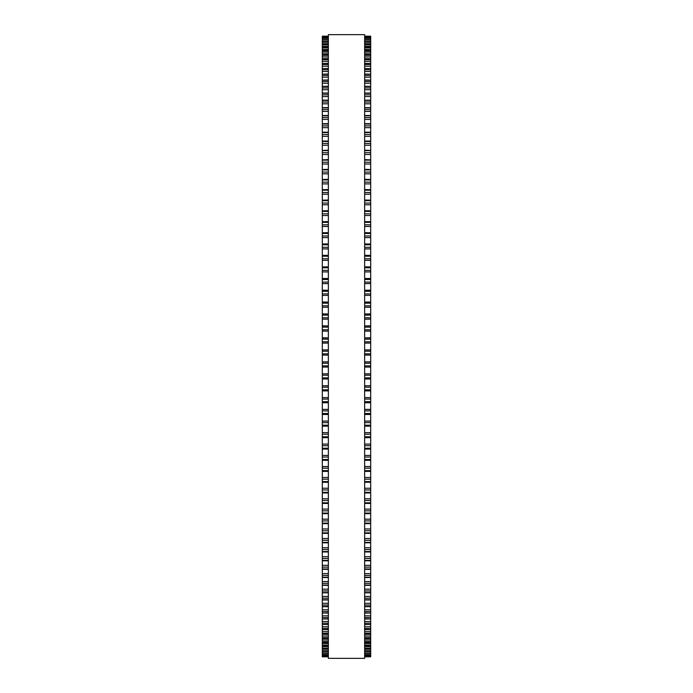 <?xml version="1.0" encoding="UTF-8"?>
<svg xmlns="http://www.w3.org/2000/svg" width="693" height="693" viewBox="0 0 693 693"><rect width="100%" height="100%" fill="white"/><g stroke="black" fill="none" stroke-linecap="round" stroke-linejoin="round"><path stroke-width="1.04" d="M328.361 36.183L322.306 36.183L322.306 367.047M364.639 36.183L370.694 36.183L370.694 367.047M370.694 337.915L364.639 337.915L370.694 337.751M322.306 337.915L328.361 337.915L322.306 337.751M370.694 325.935L364.639 325.935L370.694 325.788M322.306 325.935L328.361 325.935L322.306 325.788M364.639 313.998L370.694 313.86M328.361 313.998L322.306 313.86M370.694 302.096L364.639 302.096L370.694 301.983M322.306 302.096L328.361 302.096L322.306 301.983M370.694 290.263L364.639 290.263L370.694 290.176M322.306 290.263L328.361 290.263L322.306 290.176M364.639 278.534L370.694 278.465M328.361 278.534L322.306 278.465M322.306 36.374L328.361 36.374L322.306 36.374M370.694 36.374L364.639 36.374L370.694 36.374M322.306 37.015L328.361 37.015L322.306 37.015M370.694 37.015L364.639 37.015L370.694 37.015M322.306 38.132L328.361 38.132L322.306 38.124M370.694 38.132L364.639 38.132L370.694 38.124M322.306 39.709L328.361 39.709L322.306 39.7M370.694 39.709L364.639 39.709L370.694 39.7M328.361 41.753L322.306 41.753L328.361 41.727M364.639 41.753L370.694 41.753L364.639 41.727M328.361 44.248L322.306 44.248L328.361 44.213M364.639 44.248L370.694 44.248L364.639 44.213M328.361 47.202L322.306 47.202L328.361 47.15M364.639 47.202L370.694 47.202L364.639 47.15M328.361 50.598L322.306 50.598L328.361 50.546M364.639 50.598L370.694 50.598L364.639 50.546M328.361 54.452L322.306 54.452L328.361 54.375M364.639 54.452L370.694 54.452L364.639 54.375M328.361 58.732L322.306 58.732L328.361 58.645M364.639 58.732L370.694 58.732L364.639 58.645M328.361 63.453L322.306 63.453L328.361 63.34M364.639 63.453L370.694 63.453L364.639 63.34M328.361 68.598L322.306 68.598L328.361 68.468M364.639 68.598L370.694 68.598L364.639 68.468M328.361 74.16L322.306 74.16L328.361 74.004M364.639 74.16L370.694 74.16L364.639 74.004M328.361 80.137L322.306 80.137L328.361 79.955M364.639 80.137L370.694 80.137L364.639 79.955M322.306 150.45L328.361 150.182M370.694 150.45L364.639 150.182M322.306 159.858L328.361 159.624M370.694 159.858L364.639 159.624M322.306 169.551L328.361 169.343M370.694 169.551L364.639 169.343M322.306 179.513L328.361 179.331M370.694 179.513L364.639 179.331M322.306 189.726L328.361 189.561M370.694 189.726L364.639 189.561M322.306 200.164L328.361 200.034M370.694 200.164L364.639 200.034M322.306 210.837L328.361 210.724M370.694 210.837L364.639 210.724M322.306 221.708L328.361 221.613M370.694 221.708L364.639 221.613M322.306 232.761L328.361 232.683M370.694 232.761L364.639 232.683M322.306 243.988L328.361 243.927M370.694 243.988L364.639 243.927M328.361 255.379L322.306 255.379L328.361 255.327M364.639 255.379L370.694 255.379L364.639 255.327M328.361 266.892L322.306 266.892L328.361 266.857M364.639 266.892L370.694 266.892L364.639 266.857M322.306 355.085L328.361 355.085L322.306 355.085M370.694 355.085L364.639 355.085L370.694 355.085M322.306 367.065L328.361 367.065L322.306 367.056L322.306 379.01L328.361 379.002M370.694 367.065L364.639 367.065L370.694 367.056L370.694 379.01L364.639 379.002M364.639 379.01L370.694 379.01L370.694 414.492L364.639 414.466M328.361 379.01L322.306 379.01L322.306 414.492L328.361 414.466M364.639 414.492L370.694 414.492L370.694 426.143L364.639 426.108M328.361 414.492L322.306 414.492L322.306 426.143L328.361 426.108M364.639 426.143L370.694 426.143L370.694 437.673L364.639 437.621M328.361 426.143L322.306 426.143L322.306 437.673L328.361 437.621M364.639 437.673L370.694 437.673L370.694 449.012M328.361 437.673L322.306 437.673L322.306 449.012M364.639 449.073L370.694 449.073L370.694 460.239M328.361 449.073L322.306 449.073L322.306 460.239M364.639 460.317L370.694 460.317L370.694 471.292M328.361 460.317L322.306 460.317L322.306 471.292M364.639 471.387L370.694 471.387L370.694 482.163M328.361 471.387L322.306 471.387L322.306 482.163M364.639 482.276L370.694 482.276L370.694 613.045L364.639 612.863M328.361 482.276L322.306 482.276L322.306 613.045L328.361 612.863M364.639 613.045L370.694 613.045L370.694 618.996L364.639 618.84M328.361 613.045L322.306 613.045L322.306 618.996L328.361 618.84M364.639 618.996L370.694 618.996L370.694 624.532L364.639 624.402M328.361 618.996L322.306 618.996L322.306 624.532L328.361 624.402M364.639 624.532L370.694 624.532L370.694 629.66L364.639 629.547M328.361 624.532L322.306 624.532L322.306 629.66L328.361 629.547M364.639 629.66L370.694 629.66L370.694 634.355L364.639 634.268M328.361 629.66L322.306 629.66L322.306 634.355L328.361 634.268M364.639 634.355L370.694 634.355L370.694 638.625L364.639 638.548M328.361 634.355L322.306 634.355L322.306 638.625L328.361 638.548M364.639 638.625L370.694 638.625L370.694 642.454L364.639 642.402M328.361 638.625L322.306 638.625L322.306 642.454L328.361 642.402M364.639 642.454L370.694 642.454L370.694 645.85L364.639 645.798M328.361 642.454L322.306 642.454L322.306 645.85L328.361 645.798M364.639 645.85L370.694 645.85L370.694 648.787L364.639 648.752M328.361 645.85L322.306 645.85L322.306 648.787L328.361 648.752M364.639 648.787L370.694 648.787L370.694 651.273L364.639 651.247M328.361 648.787L322.306 648.787L322.306 651.273L328.361 651.247M364.639 651.273L370.694 651.273L370.694 656.817L364.639 656.817M328.361 651.273L322.306 651.273L322.306 656.817L328.361 656.817M328.361 346.5L328.361 658.35L364.639 658.35L364.639 34.65L328.361 34.65L328.361 346.5M370.694 283.602L364.639 283.602L370.694 283.602M328.361 283.602L322.306 283.602L328.361 283.602M370.694 215.514L364.639 215.514L370.694 215.514M328.361 215.514L322.306 215.514L328.361 215.514M370.694 183.896L364.639 183.896L370.694 183.896M328.361 183.896L322.306 183.896L328.361 183.896M370.694 154.487L364.639 154.487L370.694 154.487M328.361 154.487L322.306 154.487L328.361 154.487M370.694 36.192L364.639 36.192M328.361 36.192L322.306 36.192M370.694 36.478L364.639 36.478M328.361 36.478L322.306 36.478M370.694 37.223L364.639 37.223M328.361 37.223L322.306 37.223M370.694 38.444L364.639 38.444M328.361 38.444L322.306 38.444M370.694 40.125L364.639 40.125M328.361 40.125L322.306 40.125M370.694 41.545L364.639 41.545M328.361 41.545L322.306 41.545M370.694 42.264L364.639 42.264M328.361 42.264L322.306 42.264M370.694 43.728L364.639 43.728M328.361 43.728L322.306 43.728M370.694 44.863L364.639 44.863M328.361 44.863L322.306 44.863M370.694 46.362L364.639 46.362M328.361 46.362L322.306 46.362M370.694 47.912L364.639 47.912M328.361 47.912L322.306 47.912M370.694 49.454L364.639 49.454M328.361 49.454L322.306 49.454M370.694 51.412L364.639 51.412M328.361 51.412L322.306 51.412M370.694 52.989L364.639 52.989M328.361 52.989L322.306 52.989M370.694 55.353L364.639 55.353M328.361 55.353L322.306 55.353M370.694 56.965L364.639 56.965M328.361 56.965L322.306 56.965M370.694 59.737L364.639 59.737M328.361 59.737L322.306 59.737M370.694 61.374L364.639 61.374M328.361 61.374L322.306 61.374M370.694 64.553L364.639 64.553M328.361 64.553L322.306 64.553M370.694 66.216L364.639 66.216M328.361 66.216L322.306 66.216M370.694 69.794L364.639 69.794M328.361 69.794L322.306 69.794M370.694 71.474L364.639 71.474M328.361 71.474L322.306 71.474M370.694 75.45L364.639 75.45M328.361 75.45L322.306 75.45M370.694 77.148L364.639 77.148M328.361 77.148L322.306 77.148M370.694 81.505L364.639 81.505M328.361 81.505L322.306 81.505M370.694 83.229L364.639 83.229M328.361 83.229L322.306 83.229M370.694 86.512L364.639 86.512M328.361 86.512L322.306 86.512M370.694 87.968L364.639 87.968M328.361 87.968L322.306 87.968M370.694 89.709L364.639 89.709M328.361 89.709L322.306 89.709M370.694 93.269L364.639 93.269M328.361 93.269L322.306 93.269M370.694 94.82L364.639 94.82M328.361 94.82L322.306 94.82M370.694 96.57L364.639 96.57M328.361 96.57L322.306 96.57M370.694 100.416L364.639 100.416M328.361 100.416L322.306 100.416M370.694 102.044L364.639 102.044M328.361 102.044L322.306 102.044M370.694 103.811L364.639 103.811M328.361 103.811L322.306 103.811M370.694 107.935L364.639 107.935M328.361 107.935L322.306 107.935M370.694 109.641L364.639 109.641M328.361 109.641L322.306 109.641M370.694 111.408L364.639 111.408M328.361 111.408L322.306 111.408M370.694 115.809L364.639 115.809M328.361 115.809L322.306 115.809M370.694 117.593L364.639 117.593M328.361 117.593L322.306 117.593M370.694 119.369L364.639 119.369M328.361 119.369L322.306 119.369M370.694 124.03L364.639 124.03M328.361 124.03L322.306 124.03M370.694 125.892L364.639 125.892M328.361 125.892L322.306 125.892M370.694 127.668L364.639 127.668M328.361 127.668L322.306 127.668M370.694 132.588L364.639 132.588M328.361 132.588L322.306 132.588M370.694 134.52L364.639 134.52M328.361 134.52L322.306 134.52M370.694 136.296L364.639 136.296M328.361 136.296L322.306 136.296M370.694 141.459L364.639 141.459M328.361 141.459L322.306 141.459M370.694 143.468L364.639 143.468M328.361 143.468L322.306 143.468M370.694 145.235L364.639 145.235M328.361 145.235L322.306 145.235M370.694 150.65L364.639 150.65M328.361 150.65L322.306 150.65M370.694 152.72L364.639 152.72M328.361 152.72L322.306 152.72M370.694 160.126L364.639 160.126M328.361 160.126L322.306 160.126M370.694 162.257L364.639 162.257M328.361 162.257L322.306 162.257M370.694 164.024L364.639 164.024M328.361 164.024L322.306 164.024M370.694 169.889L364.639 169.889M328.361 169.889L322.306 169.889M370.694 172.081L364.639 172.081M328.361 172.081L322.306 172.081M370.694 173.83L364.639 173.83M328.361 173.83L322.306 173.83M370.694 179.92L364.639 179.92M328.361 179.92L322.306 179.92M370.694 182.164L364.639 182.164M328.361 182.164L322.306 182.164M370.694 190.194L364.639 190.194M328.361 190.194L322.306 190.194M370.694 192.498L364.639 192.498M328.361 192.498L322.306 192.498M370.694 194.213L364.639 194.213M328.361 194.213L322.306 194.213M370.694 200.701L364.639 200.701M328.361 200.701L322.306 200.701M370.694 203.058L364.639 203.058M328.361 203.058L322.306 203.058M370.694 204.756L364.639 204.756M328.361 204.756L322.306 204.756M370.694 211.434L364.639 211.434M328.361 211.434L322.306 211.434M370.694 213.834L364.639 213.834M328.361 213.834L322.306 213.834M370.694 222.375L364.639 222.375M328.361 222.375L322.306 222.375M370.694 224.809L364.639 224.809M328.361 224.809L322.306 224.809M370.694 226.464L364.639 226.464M328.361 226.464L322.306 226.464M370.694 233.489L364.639 233.489M328.361 233.489L322.306 233.489M370.694 235.975L364.639 235.975M328.361 235.975L322.306 235.975M370.694 237.604L364.639 237.604M328.361 237.604L322.306 237.604M370.694 244.785L364.639 244.785M328.361 244.785L322.306 244.785M370.694 247.297L364.639 247.297M328.361 247.297L322.306 247.297M370.694 248.9L364.639 248.9M328.361 248.9L322.306 248.9M370.694 256.228L364.639 256.228M328.361 256.228L322.306 256.228M370.694 258.775L364.639 258.775M328.361 258.775L322.306 258.775M370.694 260.343L364.639 260.343M328.361 260.343L322.306 260.343M370.694 267.81L364.639 267.81M328.361 267.81L322.306 267.81M370.694 270.383L364.639 270.383M328.361 270.383L322.306 270.383M370.694 271.916L364.639 271.916M328.361 271.916L322.306 271.916M370.694 279.504L364.639 279.504M328.361 279.504L322.306 279.504M370.694 282.103L364.639 282.103M328.361 282.103L322.306 282.103M370.694 291.303L364.639 291.303M328.361 291.303L322.306 291.303M370.694 293.927L364.639 293.927M328.361 293.927L322.306 293.927M370.694 295.383L364.639 295.383M328.361 295.383L322.306 295.383M370.694 303.188L364.639 303.188M328.361 303.188L322.306 303.188M370.694 305.821L364.639 305.821M328.361 305.821L322.306 305.821M370.694 307.242L364.639 307.242M328.361 307.242L322.306 307.242M370.694 315.133L364.639 315.133M328.361 315.133L322.306 315.133M370.694 317.784L364.639 317.784M328.361 317.784L322.306 317.784M370.694 319.161L364.639 319.161M328.361 319.161L322.306 319.161M370.694 327.131L364.639 327.131M328.361 327.131L322.306 327.131M370.694 329.781L364.639 329.781M328.361 329.781L322.306 329.781M370.694 331.115L364.639 331.115M328.361 331.115L322.306 331.115M370.694 339.154L364.639 339.154M328.361 339.154L322.306 339.154M370.694 341.814L364.639 341.814M328.361 341.814L322.306 341.814M370.694 343.104L364.639 343.104M328.361 343.104L322.306 343.104M370.694 349.896L364.639 349.896M328.361 349.896L322.306 349.896M370.694 351.186L364.639 351.186M328.361 351.186L322.306 351.186M370.694 353.846L364.639 353.846M328.361 353.846L322.306 353.846M370.694 361.885L364.639 361.885M328.361 361.885L322.306 361.885M370.694 363.219L364.639 363.219M328.361 363.219L322.306 363.219M370.694 365.869L364.639 365.869M328.361 365.869L322.306 365.869M370.694 373.839L364.639 373.839M328.361 373.839L322.306 373.839M370.694 375.216L364.639 375.216M328.361 375.216L322.306 375.216M370.694 377.867L364.639 377.867M328.361 377.867L322.306 377.867M370.694 385.758L364.639 385.758M328.361 385.758L322.306 385.758M370.694 387.179L364.639 387.179M328.361 387.179L322.306 387.179M370.694 389.812L364.639 389.812M328.361 389.812L322.306 389.812M370.694 390.895L364.639 390.895L370.694 390.904M328.361 390.895L322.306 390.895L328.361 390.904M370.694 397.617L364.639 397.617M328.361 397.617L322.306 397.617M370.694 399.073L364.639 399.073M328.361 399.073L322.306 399.073M370.694 401.697L364.639 401.697M328.361 401.697L322.306 401.697M370.694 402.72L364.639 402.72L370.694 402.737M328.361 402.72L322.306 402.72L328.361 402.737M370.694 409.398L364.639 409.398M328.361 409.398L322.306 409.398M370.694 410.897L364.639 410.897M328.361 410.897L322.306 410.897M370.694 413.496L364.639 413.496M328.361 413.496L322.306 413.496M370.694 421.084L364.639 421.084M328.361 421.084L322.306 421.084M370.694 422.617L364.639 422.617M328.361 422.617L322.306 422.617M370.694 425.19L364.639 425.19M328.361 425.19L322.306 425.19M370.694 432.657L364.639 432.657M328.361 432.657L322.306 432.657M370.694 434.225L364.639 434.225M328.361 434.225L322.306 434.225M370.694 436.772L364.639 436.772M328.361 436.772L322.306 436.772M370.694 444.1L364.639 444.1M328.361 444.1L322.306 444.1M370.694 445.703L364.639 445.703M328.361 445.703L322.306 445.703M370.694 448.215L364.639 448.215M328.361 448.215L322.306 448.215M370.694 455.396L364.639 455.396M328.361 455.396L322.306 455.396M370.694 457.025L364.639 457.025M328.361 457.025L322.306 457.025M370.694 459.511L364.639 459.511M328.361 459.511L322.306 459.511M370.694 466.536L364.639 466.536M328.361 466.536L322.306 466.536M370.694 468.191L364.639 468.191M328.361 468.191L322.306 468.191M370.694 470.625L364.639 470.625M328.361 470.625L322.306 470.625M370.694 477.486L364.639 477.486M328.361 477.486L322.306 477.486M370.694 479.166L364.639 479.166M328.361 479.166L322.306 479.166M370.694 481.566L364.639 481.566M328.361 481.566L322.306 481.566M370.694 488.244L364.639 488.244M328.361 488.244L322.306 488.244M370.694 489.942L364.639 489.942M328.361 489.942L322.306 489.942M370.694 492.299L364.639 492.299M328.361 492.299L322.306 492.299M370.694 498.787L364.639 498.787M328.361 498.787L322.306 498.787M370.694 500.502L364.639 500.502M328.361 500.502L322.306 500.502M370.694 502.806L364.639 502.806M328.361 502.806L322.306 502.806M370.694 509.104L364.639 509.104M328.361 509.104L322.306 509.104M370.694 510.836L364.639 510.836M328.361 510.836L322.306 510.836M370.694 513.08L364.639 513.08M328.361 513.08L322.306 513.08M370.694 519.17L364.639 519.17M328.361 519.17L322.306 519.17M370.694 520.919L364.639 520.919M328.361 520.919L322.306 520.919M370.694 523.111L364.639 523.111M328.361 523.111L322.306 523.111M370.694 528.976L364.639 528.976M328.361 528.976L322.306 528.976M370.694 530.743L364.639 530.743M328.361 530.743L322.306 530.743M370.694 532.874L364.639 532.874M328.361 532.874L322.306 532.874M370.694 538.513L364.639 538.513M328.361 538.513L322.306 538.513M370.694 540.28L364.639 540.28M328.361 540.28L322.306 540.28M370.694 542.35L364.639 542.35M328.361 542.35L322.306 542.35M370.694 547.765L364.639 547.765M328.361 547.765L322.306 547.765M370.694 549.532L364.639 549.532M328.361 549.532L322.306 549.532M370.694 551.541L364.639 551.541M328.361 551.541L322.306 551.541M370.694 556.704L364.639 556.704M328.361 556.704L322.306 556.704M370.694 558.48L364.639 558.48M328.361 558.48L322.306 558.48M370.694 560.412L364.639 560.412M328.361 560.412L322.306 560.412M370.694 565.332L364.639 565.332M328.361 565.332L322.306 565.332M370.694 567.108L364.639 567.108M328.361 567.108L322.306 567.108M370.694 568.97L364.639 568.97M328.361 568.97L322.306 568.97M370.694 573.631L364.639 573.631M328.361 573.631L322.306 573.631M370.694 575.407L364.639 575.407M328.361 575.407L322.306 575.407M370.694 577.191L364.639 577.191M328.361 577.191L322.306 577.191M370.694 581.592L364.639 581.592M328.361 581.592L322.306 581.592M370.694 583.359L364.639 583.359M328.361 583.359L322.306 583.359M370.694 585.065L364.639 585.065M328.361 585.065L322.306 585.065M370.694 589.189L364.639 589.189M328.361 589.189L322.306 589.189M370.694 590.956L364.639 590.956M328.361 590.956L322.306 590.956M370.694 592.584L364.639 592.584M328.361 592.584L322.306 592.584M370.694 596.43L364.639 596.43M328.361 596.43L322.306 596.43M370.694 598.18L364.639 598.18M328.361 598.18L322.306 598.18M370.694 599.731L364.639 599.731M328.361 599.731L322.306 599.731M370.694 603.291L364.639 603.291M328.361 603.291L322.306 603.291M370.694 605.032L364.639 605.032M328.361 605.032L322.306 605.032M370.694 606.488L364.639 606.488M328.361 606.488L322.306 606.488M370.694 609.771L364.639 609.771M328.361 609.771L322.306 609.771M370.694 611.495L364.639 611.495M328.361 611.495L322.306 611.495M370.694 615.852L364.639 615.852M328.361 615.852L322.306 615.852M370.694 617.55L364.639 617.55M328.361 617.55L322.306 617.55M370.694 621.526L364.639 621.526M328.361 621.526L322.306 621.526M370.694 623.206L364.639 623.206M328.361 623.206L322.306 623.206M370.694 626.784L364.639 626.784M328.361 626.784L322.306 626.784M370.694 628.447L364.639 628.447M328.361 628.447L322.306 628.447M370.694 631.626L364.639 631.626M328.361 631.626L322.306 631.626M370.694 633.263L364.639 633.263M328.361 633.263L322.306 633.263M370.694 636.035L364.639 636.035M328.361 636.035L322.306 636.035M370.694 637.647L364.639 637.647M328.361 637.647L322.306 637.647M370.694 640.011L364.639 640.011M328.361 640.011L322.306 640.011M370.694 641.588L364.639 641.588M328.361 641.588L322.306 641.588M370.694 643.546L364.639 643.546M328.361 643.546L322.306 643.546M370.694 645.088L364.639 645.088M328.361 645.088L322.306 645.088M370.694 646.638L364.639 646.638M328.361 646.638L322.306 646.638M370.694 648.137L364.639 648.137M328.361 648.137L322.306 648.137M370.694 649.272L364.639 649.272M328.361 649.272L322.306 649.272M370.694 650.736L364.639 650.736M328.361 650.736L322.306 650.736M370.694 651.455L364.639 651.455M328.361 651.455L322.306 651.455M370.694 652.875L364.639 652.875M328.361 652.875L322.306 652.875M370.694 653.291L364.639 653.291L370.694 653.3M328.361 653.291L322.306 653.291L328.361 653.3M370.694 654.556L364.639 654.556M328.361 654.556L322.306 654.556M370.694 654.868L364.639 654.868L370.694 654.876M328.361 654.868L322.306 654.868L328.361 654.876M370.694 655.777L364.639 655.777M328.361 655.777L322.306 655.777M370.694 655.985L364.639 655.985L370.694 655.985M328.361 655.985L322.306 655.985L328.361 655.985M370.694 656.522L364.639 656.522M328.361 656.522L322.306 656.522M370.694 656.626L364.639 656.626L370.694 656.626M328.361 656.626L322.306 656.626L328.361 656.626M370.694 656.808L364.639 656.808M328.361 656.808L322.306 656.808M370.694 86.304L364.639 86.304M328.361 86.304L322.306 86.304M370.694 93.035L364.639 93.035M328.361 93.035L322.306 93.035M370.694 100.156L364.639 100.156M328.361 100.156L322.306 100.156M370.694 107.64L364.639 107.64M328.361 107.64L322.306 107.64M370.694 115.48L364.639 115.48M328.361 115.48L322.306 115.48M370.694 123.666L364.639 123.666M328.361 123.666L322.306 123.666M370.694 132.19L364.639 132.19M328.361 132.19L322.306 132.19M370.694 141.034L364.639 141.034M328.361 141.034L322.306 141.034M370.694 278.508L364.639 278.508M328.361 278.508L322.306 278.508M370.694 313.99L364.639 313.99M328.361 313.99L322.306 313.99M370.694 492.966L364.639 492.966M328.361 492.966L322.306 492.966M370.694 503.439L364.639 503.439M328.361 503.439L322.306 503.439M370.694 513.669L364.639 513.669M328.361 513.669L322.306 513.669M370.694 523.657L364.639 523.657M328.361 523.657L322.306 523.657M370.694 533.376L364.639 533.376M328.361 533.376L322.306 533.376M370.694 542.818L364.639 542.818M328.361 542.818L322.306 542.818M370.694 551.966L364.639 551.966M328.361 551.966L322.306 551.966M370.694 560.81L364.639 560.81M328.361 560.81L322.306 560.81M370.694 569.334L364.639 569.334M328.361 569.334L322.306 569.334M370.694 577.52L364.639 577.52M328.361 577.52L322.306 577.52M370.694 585.36L364.639 585.36M328.361 585.36L322.306 585.36M370.694 592.844L364.639 592.844M328.361 592.844L322.306 592.844M370.694 599.965L364.639 599.965M328.361 599.965L322.306 599.965M370.694 606.696L364.639 606.696M328.361 606.696L322.306 606.696"/></g></svg>
